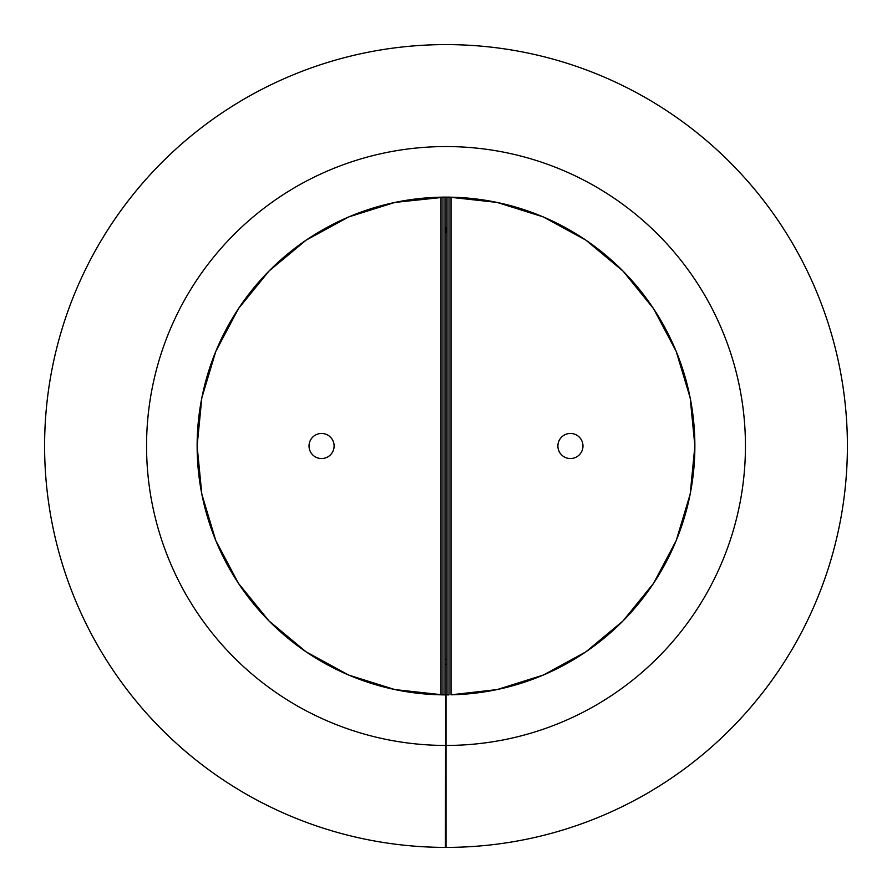 <?xml version="1.0" encoding="UTF-8"?>
<svg xmlns="http://www.w3.org/2000/svg" width="892" height="892" viewBox="0 0 892 892"><rect width="100%" height="100%" fill="white"/><g stroke="black" fill="none" stroke-linecap="round" stroke-linejoin="round"><path stroke-width="1.34" d="M321.566 433.456A12.544 12.544 0 0 0 309.022 446A12.544 12.544 0 0 0 321.566 458.544A12.544 12.544 0 0 0 334.11 446A12.544 12.544 0 0 0 321.566 433.456M440.983 197.188A248.868 248.868 0 0 0 197.132 446A248.868 248.868 0 0 0 440.983 694.812L442.99 694.868L442.99 197.132L440.983 197.188L440.983 694.812M444.997 197.132L394.844 202.428L348.66 216.946L306.157 240.126L268.949 271.09L238.432 308.677L215.775 351.459L201.826 397.821L197.121 446L201.826 494.179L215.775 540.541L238.432 583.323L268.949 620.91L306.157 651.885L348.66 675.054L394.844 689.572L442.967 694.868L444.997 694.868L444.997 197.132M445.532 772.138L445.855 694.879L443.391 694.868M443.391 197.132L448.609 197.132M449.033 197.132L497.156 202.428L543.34 216.946L585.843 240.126L623.051 271.09L653.568 308.677L676.225 351.459L690.174 397.821L694.879 446L690.174 494.179L676.225 540.541L653.568 583.323L623.051 620.91L585.843 651.885L543.34 675.054L497.156 689.572L451.017 694.812A248.868 248.868 0 0 0 694.868 446A248.868 248.868 0 0 0 451.017 197.188L449.01 197.132L449.01 694.868L447.003 694.868L447.003 197.132L449.01 197.132M448.609 694.868L446 694.879L446 772.138M570.434 458.544A12.544 12.544 0 0 0 582.978 446A12.544 12.544 0 0 0 570.434 433.456A12.544 12.544 0 0 0 557.89 446A12.544 12.544 0 0 0 570.434 458.544M44.6 446A401.4 401.4 0 0 0 445.42 847.4L445.576 745.444A299.444 299.444 0 0 1 146.556 446A299.444 299.444 0 0 1 446 146.556A299.444 299.444 0 0 1 745.444 446A299.444 299.444 0 0 1 446 745.444L446 847.4A401.4 401.4 0 0 0 847.4 446A401.4 401.4 0 0 0 446 44.6A401.4 401.4 0 0 0 44.6 446M444.997 659.244A213.244 213.244 0 0 0 446 659.244A213.244 213.244 0 0 0 447.003 659.244M447.003 232.756A213.244 213.244 0 0 0 446.056 232.756L446.056 227.739A218.261 218.261 0 0 1 447.003 227.739M444.997 232.756A213.244 213.244 0 0 1 445.944 232.756L445.944 227.739A218.261 218.261 0 0 0 444.997 227.739M444.997 664.261A218.261 218.261 0 0 0 446 664.261A218.261 218.261 0 0 0 447.003 664.261M451.017 694.812L451.017 197.188"/></g></svg>
